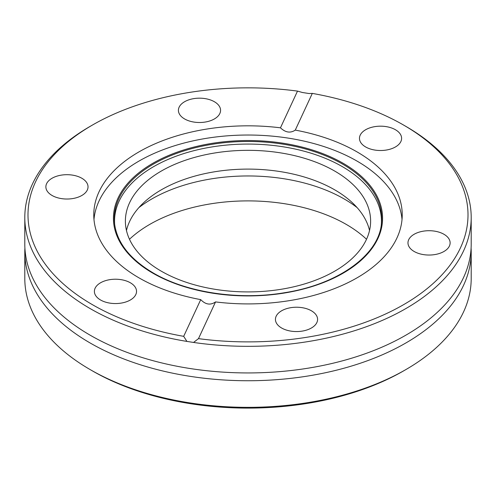 <?xml version="1.0" encoding="UTF-8"?>
<svg xmlns="http://www.w3.org/2000/svg" width="496" height="496" viewBox="0 0 496 496"><rect width="100%" height="100%" fill="white"/><g stroke="black" fill="none" stroke-linecap="round" stroke-linejoin="round"><path stroke-width="0.74" d="M297.507 91.103A220.007 127.019 0 0 0 92.43 125.054L90.173 126.356A223.2 128.861 0 0 0 24.8 217.471L24.8 244.075A223.2 128.861 0 0 0 44.125 296.527A223.2 128.861 0 0 0 90.173 335.197A223.2 128.861 0 0 0 451.875 296.527A223.2 128.861 0 0 0 471.2 244.075L471.2 217.471A223.2 128.861 0 0 0 405.827 126.356L403.57 125.054A220.007 127.019 0 0 0 312.313 93.397L295.269 130.107C290.408 133.343 285.473 132.575 280.463 127.819L297.507 91.103L302.442 92.504L309.082 93.533L312.313 93.397M295.269 130.107A154.231 89.044 180 0 1 357.058 151.906A154.231 89.044 180 0 1 402.231 214.867A154.231 89.044 180 0 1 215.537 301.915L198.493 338.632L193.558 342.445A223.2 128.861 0 0 0 471.2 217.471M93.98 219.468A154.231 89.044 180 0 1 192.684 140.951A154.231 89.044 180 0 1 357.058 161.107A154.231 89.044 180 0 1 402.02 219.468M24.8 217.471A223.2 128.861 0 0 0 90.173 308.593A223.2 128.861 0 0 0 186.918 341.415L183.687 336.338L200.731 299.627A154.231 89.044 180 0 1 138.942 277.828A154.231 89.044 180 0 1 93.769 214.867A154.231 89.044 180 0 1 280.463 127.819M193.558 342.445L186.918 341.415M129.481 239.27A138.899 80.197 180 0 1 346.22 224.384A138.899 80.197 180 0 1 366.519 239.27M471.095 247.981A223.2 128.861 180 0 1 471.2 251.881A223.2 128.861 180 0 1 333.417 370.934A223.2 128.861 180 0 1 90.173 343.003A223.2 128.861 180 0 1 24.8 251.881A223.2 128.861 180 0 1 24.905 247.981M405.827 369.601L403.57 370.903A220.007 127.019 0 0 1 92.43 370.909A220.007 127.019 0 0 0 92.43 370.909L90.173 369.601A223.2 128.861 0 0 0 405.827 369.601A223.2 128.861 0 0 0 471.2 278.485L471.2 251.881M130.361 282.782A21.074 12.164 0 0 0 107.396 280.147A21.074 12.164 0 0 0 94.389 291.388A21.074 12.164 0 0 0 100.558 299.993A21.074 12.164 0 0 0 123.529 302.628A21.074 12.164 0 0 0 136.536 291.388A21.074 12.164 0 0 0 130.361 282.782M311.414 310.794A21.074 12.164 0 0 0 288.449 308.152A21.074 12.164 0 0 0 275.435 319.393A21.074 12.164 0 0 0 281.61 327.999A21.074 12.164 0 0 0 304.575 330.634A21.074 12.164 0 0 0 317.589 319.393A21.074 12.164 0 0 0 311.414 310.794M443.951 234.273A21.074 12.164 0 0 0 420.986 231.632A21.074 12.164 0 0 0 407.972 242.873A21.074 12.164 0 0 0 414.148 251.478A21.074 12.164 0 0 0 437.112 254.119A21.074 12.164 0 0 0 450.126 242.873A21.074 12.164 0 0 0 443.951 234.273M395.442 129.741A21.074 12.164 0 0 0 372.471 127.106A21.074 12.164 0 0 0 359.464 138.347A21.074 12.164 0 0 0 365.639 146.952A21.074 12.164 0 0 0 388.604 149.587A21.074 12.164 0 0 0 401.611 138.347A21.074 12.164 0 0 0 395.442 129.741M214.39 101.736A21.074 12.164 0 0 0 191.425 99.095A21.074 12.164 0 0 0 178.411 110.341A21.074 12.164 0 0 0 184.586 118.941A21.074 12.164 0 0 0 207.551 121.582A21.074 12.164 0 0 0 220.565 110.341A21.074 12.164 0 0 0 214.39 101.736M81.852 178.256A21.074 12.164 0 0 0 58.888 175.615A21.074 12.164 0 0 0 45.874 186.856A21.074 12.164 0 0 0 52.049 195.461A21.074 12.164 0 0 0 75.014 198.102A21.074 12.164 0 0 0 88.028 186.856A21.074 12.164 0 0 0 81.852 178.256M138.886 207.601A136.028 78.535 180 0 1 344.187 198.964A136.028 78.535 180 0 1 357.114 207.601M126.468 230.51A122.617 70.792 180 0 1 208.704 172.837A122.617 70.792 180 0 1 334.701 189.838A122.617 70.792 180 0 1 369.532 230.51M161.299 271.182A122.617 70.792 180 0 1 125.383 221.123A122.617 70.792 180 0 1 201.078 155.719A122.617 70.792 180 0 1 334.701 171.064A122.617 70.792 180 0 1 370.617 221.123A122.617 70.792 180 0 1 294.922 286.527A122.617 70.792 180 0 1 161.299 271.182M114.681 224.669A133.455 77.054 180 0 1 194.11 150.635A133.455 77.054 180 0 1 342.37 166.644A133.455 77.054 180 0 1 381.319 224.669M200.731 299.627C205.592 304.649 210.527 305.412 215.537 301.915M24.8 251.881L24.8 278.485A223.2 128.861 0 0 0 90.173 369.601L92.43 370.903M92.43 125.054A220.007 127.019 0 0 0 183.687 336.338M198.493 338.632A220.007 127.019 0 0 0 440.417 276.452A220.007 127.019 0 0 0 403.57 125.054A220.007 127.019 0 0 0 403.57 125.048L405.827 126.356M114.539 223.448A133.722 77.202 180 0 1 193.031 148.298A133.722 77.202 180 0 1 342.556 164.083A133.722 77.202 180 0 1 381.461 223.448C378.913 254.994 338.322 284.326 284.828 292.671C239.072 300.502 186.682 292.652 153.314 273.017C129.865 259.123 116.944 242.606 114.539 223.448M343.158 163.289A134.577 77.698 180 0 1 343.158 273.166A134.577 77.698 180 0 1 152.842 273.166A134.577 77.698 180 0 1 152.842 163.289A134.577 77.698 180 0 1 343.158 163.289"/></g></svg>
